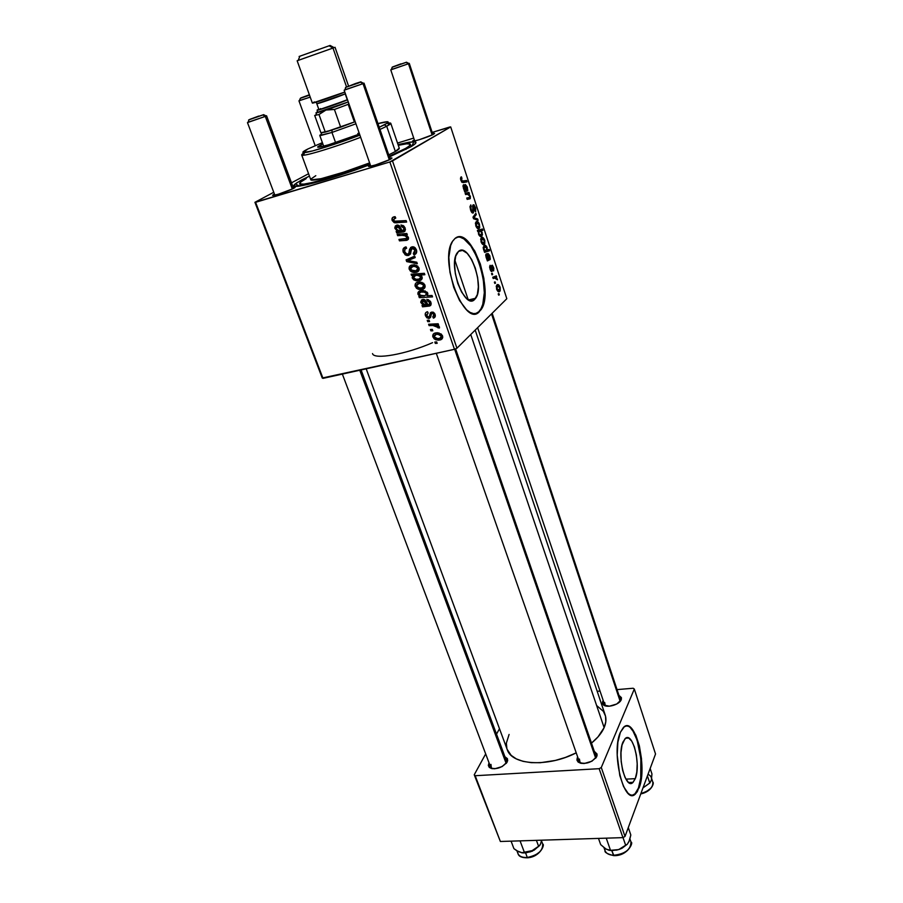 <?xml version="1.0" encoding="UTF-8"?>
<svg xmlns="http://www.w3.org/2000/svg" width="903" height="903" viewBox="0 0 903 903"><rect width="100%" height="100%" fill="white"/><g stroke="black" fill="none" stroke-linecap="round" stroke-linejoin="round"><path stroke-width="1.35" d="M635.283 778.657L625.914 779.154L635.283 778.657L632.8 782.562L631.31 783.273L628.127 782.066L625.068 777.517L622.618 770.293L621.185 761.522L620.982 752.617L622.043 744.964L624.989 738.778C632.484 730.335 641.265 764.66 635.283 778.657L633.071 782.325C625.61 790.825 616.715 755.484 622.991 741.995L625.553 738.304L628.623 738.011L631.739 741.092L634.459 747.052L636.367 754.998L637.191 763.757L636.818 772.054L635.283 778.657M632.427 795.216L634.978 793.816L638.432 788.059L635.61 793.782C624.3 806.729 610.755 752.583 620.395 732.288L617.889 742.232L617.2 755.145L619.797 775.508L623.544 786.547L628.217 793.444L630.678 794.99L633.071 795.182L635.328 794.042L637.349 791.615L640.419 783.409L641.864 771.896L641.491 758.768L639.392 745.946L635.847 735.223L631.366 728.19L628.962 726.43L626.58 725.944L624.3 726.768L620.395 732.288L623.33 727.57C634.73 714.77 648.027 766.557 639.064 788.026L638.432 788.059C646.085 769.661 637.315 724.725 626.276 725.978M458.555 251.361C468.928 241.665 485.046 286.477 475.678 298.238L474.662 299.424L470.023 300.53L474.662 299.424L472.833 300.541L470.756 300.699L466.162 298.125L461.591 292.041L457.753 283.35L455.293 273.406L454.581 263.789L455.733 256.046L458.555 251.361L462.573 250.413L467.156 253.28L471.614 259.454L475.283 267.988L477.653 277.616L478.364 286.928L477.326 294.581L474.662 299.424C464.966 310.542 447.707 265.403 457.166 252.93L458.555 251.361M460.451 237.354L463.894 238.9L470.869 246L477.1 257.378L481.717 271.34L483.218 278.655L484.313 292.707L482.778 304.3L481.062 308.623L478.793 311.727L475.689 313.578L479.47 311.558C465.022 328.997 438.339 260.29 452.73 241.033L454.999 238.482L452.538 241.338L450.653 245.537L448.847 257.355L449.92 272.085L453.712 287.335L459.593 300.609L466.591 309.819L470.147 312.449L473.567 313.612L476.716 313.307L479.47 311.558L483.455 304.142L484.979 292.538L483.884 278.496L480.328 263.981L474.809 251.079L468.093 241.643L461.14 237.173L457.9 237.094L454.999 238.482C471.005 224.328 495.058 292.29 480.87 309.91L478.793 311.727L480.182 310.068C493.083 294.141 473.973 232.331 457.245 237.263L457.245 237.263M595.822 755.709L595.653 758.046L597.12 755.416L595.709 758.215L597.097 754.107L594.298 751.307L597.12 755.416M577.288 757.696L576.927 760.089L578.112 762.042L580.652 763.249L584.185 763.509L591.95 761.206L596.793 756.5C591.431 762.979 585.189 764.818 578.055 761.997L577.288 757.696L578.089 758.193L577.288 757.696M620.271 699.362L620.135 701.27L621.49 698.888L620.169 701.371L621.445 697.658L618.939 695.355L621.49 698.888M602.707 701.259L602.436 703.369L603.61 705.04L609.435 706.191L616.76 704.001L621.219 699.757C619.458 704.769 606.624 708.358 603.306 704.791L602.707 701.259L603.667 701.857L602.707 701.259M506.47 760.89L506.199 763.419L507.181 761.985L506.256 763.351L507.633 760.789L507.43 758.644L504.935 756.748L507.7 760.428M488.929 763.103L488.342 765.439L489.223 767.336L491.458 768.521L494.709 768.792L502.181 766.568L507.181 761.985C501.808 768.092 495.905 769.943 489.449 767.539L488.929 763.103M413.608 140.315L412.705 141.026L413.472 141.173L419.319 139.717L432.695 134.694L434.557 133.452L432.548 133.542L434.174 133.305L433.711 134.152C429.354 136.827 409.86 143.013 412.908 140.766L414.703 140.958L413.608 140.315M369.745 165.339L368.627 166.197L369.293 166.434L375.343 165.012L389.814 159.549L392.015 158.104L389.859 158.115L391.552 157.89L390.976 158.939C385.942 162.009 365.433 168.477 368.864 165.915L369.745 165.339L370.67 165.892L369.745 165.339M274.219 194.156L273.157 195.398L278.485 194.179L292.606 188.862L295.179 187.339L293.159 187.282L294.818 187.034L293.859 188.23C288.418 191.312 269.918 197.238 272.977 194.935L274.219 194.156M301.433 180.058L309.436 176.096L296.884 182.733L294.48 184.731L294.367 185.95L298.622 186.187L307.979 184.449L338.715 175.611L370.196 164.538C327.597 180.792 285.213 191.459 295.27 183.941L301.433 180.058L302.55 180.735L301.433 180.058M398.042 144.593L413.811 141.726C417.457 141.794 416.464 143.475 410.854 146.783L415.583 143.385L415.967 142.651L414.974 141.827L409.319 142.155L398.042 144.593M475.192 330.092L605.123 714.804C606.466 718.675 606.139 722.953 604.13 727.637L598.034 736.871L591.476 743.124C597.583 738.067 601.804 732.909 604.13 727.637L470.745 334.516L604.13 727.637L605.811 721.7L605.541 716.203L603.362 711.361L596.827 705.672M366.189 368.819L507.249 749.659C511.956 765.225 547.94 767.482 576.216 752.854L565.413 757.436L555.322 760.439L540.4 762.708L531.212 762.651L523.085 761.353L516.324 758.892L511.188 755.382L507.147 749.366M449.694 127.03L432.176 132.414L450.699 126.917L506.82 298.712L456.952 348.208L392.489 160.937L450.699 126.917L389.848 161.964L255.605 202.317L323.014 378.368L454.469 349.303L389.848 161.964L254.928 202.306L273.756 192.271L254.928 202.306L255.605 202.317L323.014 378.368L322.247 378.018L254.928 202.306L322.247 378.018L454.469 349.303L456.952 348.208L454.469 349.303L389.848 161.964L392.489 160.937L456.952 348.208L506.82 298.712L450.699 126.917L449.694 127.03M413.732 138.08L397.512 143.058L413.732 138.08M291.5 182.824L308.566 173.726L291.5 182.824M425.471 315.757L425.313 313.465L426.487 312.088L427.537 311.727L428.169 313.059L426.487 315.023L428.304 317.077L429.354 316.479L430.46 312.641L432.909 312.111L434.535 313.296L435.302 315.271L433.959 317.935L432.774 316.795L434.027 314.933L432.718 313.409L431.386 313.849L430.596 317.303L429.422 318.319L426.893 317.845L425.471 315.757L429.196 318.375L430.596 317.303L431.499 313.713L432.514 313.375L433.914 314.56L432.774 316.795L433.417 318.127C435.133 317.54 435.686 316.287 435.065 314.357L431.499 312.077L429.297 316.558L428.225 317.066L426.611 315.553L428.169 313.059L427.367 311.761C425.448 312.325 424.816 313.657 425.471 315.757L426.464 314.876L425.471 315.757M422.525 306.828L422.028 305.406L423.089 305L420.719 302.031L421.678 299.841L425.189 300.044L427.887 304.729L429.557 304.39L429.862 302.911L428.767 301.241L427.209 300.789L426.893 299.367L430.325 301.207L431.194 303.566L430.55 305.564L422.525 306.828L429.625 306.049L430.934 302.437L426.893 299.367L427.209 300.789L429.76 302.584L429.027 304.661L427.887 304.729L426.747 302.471L423.609 299.39L422.593 299.48L420.854 302.561L423.089 305L422.028 305.406L422.525 306.828L424.941 304.729L422.525 306.828M422.299 289.389L418.303 289.287L416.452 288.238L415.03 285.709L415.865 283.136L419.681 281.962L423.721 283.316L425.144 286.691L424.162 288.52L422.299 289.389C424.512 288.904 425.392 287.515 424.952 285.201L420.482 281.996L417.649 282.221C415.538 282.763 414.725 284.174 415.222 286.432L416.238 285.596L415.222 286.432L419.782 289.592L422.299 289.389L425.076 287.086L422.311 289.389M392.15 220.456L392.478 217.634L395.096 216.664L395.774 218.063L393.527 219.497L394.532 221.201L406.124 220.592L406.632 222.059L394.103 222.589L392.15 220.456L394.859 222.804L406.632 222.059L406.124 220.592L395.062 221.382L393.64 220.14L394.634 218.233L395.774 218.063L395.096 216.664L393.922 216.855C392.195 217.341 391.609 218.549 392.15 220.456L393.527 219.508L392.15 220.456M413.292 275.325L411.542 275.426L411.113 274.185L424.365 273.304L424.85 274.726L420.211 275.009L421.803 276.397L422.209 278.395L419.398 280.652L416.351 280.822L413.63 279.795L412.197 277.718L412.716 275.844L412.321 278.135L416.655 280.856L419.398 280.652C421.441 280.302 422.344 279.095 422.13 277.04L420.211 275.009L424.85 274.726L424.365 273.304L411.113 274.185L411.542 275.426L413.281 274.038L411.542 275.426L413.292 275.325L415.053 273.925L413.292 275.325M417.333 263.744L406.711 261.599L406.113 259.883L414.703 256.159L415.199 257.581L407.874 260.572L416.802 262.22L417.333 263.744L416.802 262.22L407.874 260.572L415.199 257.581L414.703 256.159L406.113 259.883L406.711 261.599L408.032 260.595L406.711 261.599L417.333 263.744M408.404 255.526L405.289 254.973L403.11 251.768L403.246 248.664L406 246.869L406.643 248.257L404.826 249.239L404.544 251.181L405.526 253.325L407.321 254.206L408.822 253.359L410.662 247.445L413.19 246.79L415.211 247.817L416.644 250.65L416.012 253.619L413.901 254.86L413.281 253.472L414.737 252.637L415.087 250.707L413.958 248.664L412.344 248.302L411.407 249.126L410.481 254.025L408.404 255.526L412.344 248.302L414.94 250.187L413.281 253.472L414.172 254.793C416.385 254.014 417.13 252.355 416.418 249.849L413.269 246.801L411.768 246.891L409.59 249.228L408.754 253.483L407.005 254.183L404.747 251.926L404.928 249.104L406.643 248.257L406 246.869C403.314 247.546 402.399 249.33 403.257 252.219L404.555 251.248L403.257 252.219L406.948 255.617L410.549 253.901L408.404 255.526M437.165 343.309L435.302 343.388L434.828 342.045L436.691 341.932L437.165 343.309L436.691 341.932L434.828 342.045L435.302 343.388L436.725 342.045L435.302 343.388L437.165 343.309M416.351 272.277L412.344 272.198L410.244 270.923L409.059 268.597L409.883 266.001L413.709 264.782L417.762 266.137L419.195 269.546L418.213 271.385L416.351 272.277C418.563 271.78 419.443 270.369 419.003 268.033L414.691 264.839L411.666 265.064C409.544 265.617 408.743 267.04 409.24 269.331L410.267 268.53L409.24 269.331L413.642 272.48L416.351 272.277L419.06 270.121L416.351 272.277M396.665 232.861L396.157 231.382L397.23 230.931L394.803 227.883L395.367 225.897L397.32 225.05L399.307 225.694L402.072 230.547L403.765 230.152L404.059 228.594L402.93 226.867L401.361 226.439L401.022 224.949L404.07 226.235L405.402 229.249L404.77 231.36L396.665 232.861L403.855 231.89L405.142 228.075L401.022 224.949L401.361 226.439L403.957 228.256L403.223 230.446L402.072 230.547L397.986 225.095L396.665 225.163L394.95 228.436L397.23 230.931L396.157 231.382L396.665 232.861L399.803 230.649L396.665 232.861M402.14 235.344L397.659 235.694L397.151 234.249L406.835 233.482L407.343 234.927L405.718 235.062L408.235 237.139L408.337 239.363L406.756 240.322L399.465 240.864L398.957 239.419L407.106 238.347L405.955 235.965L402.14 235.344L404.442 235.39L407.14 237.433L406.418 238.832L398.957 239.419L399.465 240.864L406.948 240.277L408.438 237.579L405.718 235.062L407.343 234.927L406.835 233.482L397.151 234.249L397.659 235.694L400.006 234.024L397.659 235.694L402.14 235.344L404.476 233.663L402.14 235.344M419.319 297.663L418.834 296.263L420.166 296.207L418.089 294.547L417.976 292.572L419.523 291.127L422.593 290.484L427.198 292.256L427.864 293.904L426.984 295.721L432.04 295.484L432.526 296.895L419.319 297.663L432.526 296.895L432.04 295.484L426.984 295.721L427.717 293.17L423.405 290.518L420.696 290.732C418.687 291.048 417.762 292.2 417.931 294.186L420.166 296.207L418.834 296.263L419.319 297.663L421.464 295.857L419.319 297.663M439.908 339.979L435.946 339.821L434.106 338.772L432.718 336.311L433.564 333.828L437.357 332.744L441.353 334.121L442.741 337.417L441.759 339.167L439.908 339.979C442.098 339.551 442.989 338.207 442.572 335.961L437.537 332.755L435.348 332.97C433.237 333.467 432.424 334.81 432.898 337.022L433.925 336.063L432.898 337.022L437.944 340.183L439.908 339.979L442.763 337.282L439.908 339.979M432.797 330.78L430.923 330.87L430.449 329.516L432.311 329.392L432.797 330.78L432.311 329.392L430.449 329.516L430.923 330.87L432.368 329.55L430.923 330.87L432.797 330.78M432.921 325.486L429.094 325.633L428.609 324.245L438.158 323.771L438.644 325.159L436.657 325.238L438.96 326.288L439.445 327.992L437.853 327.766L436.578 325.881L432.921 325.486L439.445 327.992L439.456 326.988L436.657 325.238L438.644 325.159L438.158 323.771L428.609 324.245L429.094 325.633L430.731 324.143L429.094 325.633L432.921 325.486L434.614 323.951L432.921 325.486M429.591 321.592L427.717 321.682L427.232 320.317L429.094 320.193L429.591 321.592L429.094 320.193L427.232 320.317L427.717 321.682L429.162 320.384L427.717 321.682L429.591 321.592M491.966 274.839L492.666 274.568L492.237 273.27L491.537 273.553L491.966 274.839L492.666 274.568L492.237 273.27L491.537 273.553L491.966 274.839M494.788 283.429L495.487 283.158L495.058 281.86L494.37 282.154L494.788 283.429L495.487 283.158L495.058 281.86L494.37 282.154L494.788 283.429M490.126 265.301L489.64 267.412L490.724 270.821L492.169 271.216L492.361 266.43L493.546 270.9L493.839 268.304L492.395 265.222L491.469 265.888L491.401 270.336L489.934 265.527L490.069 269.308L492.079 271.385L492.259 266.487L493.67 270.742L493.523 267.153L491.65 265.414L491.514 270.268L490.487 269.015L490.126 265.301M484.155 251.079L484.584 252.388L489.584 250.752L489.166 249.454L487.248 250.007L486.548 246.372L484.448 245.379L483.195 247.603L484.584 252.388L489.584 250.752L489.166 249.454L487.248 250.007L487.112 247.546C485.972 245.323 484.922 244.702 483.963 245.672L483.455 249.149L484.155 251.079M470.576 209.97L471.863 212.51L473.398 212.747L473.928 206.019L475.633 211.81L475.7 208.141L474.019 204.8L472.709 205.579L472.833 211.55L471.027 209.315L470.813 204.879L470 206.629L470.576 209.97C471.411 212.352 472.292 213.345 473.206 212.939L473.601 206.065L474.944 207.758L474.82 210.873L475.633 211.821L475.486 207.408L473.149 204.767L472.856 211.516L471.14 209.654L470.813 204.879L470.576 209.97M475.825 225.942L477.552 228.515L478.804 228.64L479.741 227.488L479.324 223.809L477.292 221.483L475.531 222.759L475.825 225.942C476.998 228.538 478.105 229.362 479.154 228.414L479.493 224.294C478.319 221.63 477.179 220.795 476.095 221.799L475.825 225.942M465.598 194.563L468.228 194.179L469.741 196.053L469.673 197.373L466.738 198.039L467.178 199.382L470.203 198.649L470.418 196.606L468.781 193.874L469.413 193.727L468.973 192.395L465.147 193.219L465.598 194.563L467.37 194.179L469.741 196.053L469.673 197.373L466.738 198.039L467.178 199.382L470.124 198.705L470.294 196.177L468.781 193.874L469.413 193.727L468.973 192.395L465.147 193.219L465.598 194.563M461.015 177.022L460.564 179.234L462.009 182.361L467.054 181.853L466.614 180.51L461.964 181.063L461.467 176.853L460.711 177.338L460.857 180.363L463.183 182.62L467.054 181.853L466.614 180.51L462.867 181.232L461.422 180.081L461.975 178.151L461.015 177.022M464.277 190.556L464.729 191.933L467.799 190.454L467.201 186.797L465.372 184.562L467.065 187.892L466.919 189.675L464.402 184.934L463.487 184.743L463.002 185.826L464.729 191.933L467.664 190.781L467.415 187.406L465.237 184.539L467.122 189.506L466.569 189.72L463.487 184.743L463.295 187.813L464.277 190.556M477.766 231.619L478.443 231.439L479.109 235.356L481.039 236.518L482.495 234.475L481.13 230.807L482.902 230.321L482.473 229.012L477.382 230.457L477.766 231.619L478.443 231.439L478.522 234.159C479.685 236.462 480.768 237.128 481.75 236.168L482.225 232.624L481.13 230.807L482.902 230.321L482.473 229.012L477.382 230.457L477.766 231.619M473.533 218.718L478.127 220.343L477.664 218.932L473.827 217.713L476.265 214.643L475.836 213.334L473.003 217.115L473.533 218.718L478.127 220.343L477.664 218.932L473.827 217.713L476.265 214.643L475.836 213.334L473.003 217.115L473.533 218.718M481.073 241.914L482.778 244.442L484.787 243.754L484.798 240.514L482.958 237.579L480.915 238.313L481.073 241.914C482.225 244.476 483.331 245.266 484.358 244.295L484.697 240.175C483.523 237.534 482.405 236.733 481.333 237.76L481.073 241.914M486.965 259.624L487.394 260.944L490.295 259.127L489.708 255.538L488.094 253.517L489.652 258.258L489.133 258.529L486.683 253.766L485.78 254.635L486.017 256.983L487.394 260.944L490.137 259.522L489.911 256.113L487.834 253.483L489.629 258.281L486.175 253.89L486.017 256.983L486.965 259.624M496.605 289.197L498.253 291.601L500.183 290.755L500.183 287.515L498.411 284.716L496.447 285.608L496.605 289.197C497.734 291.669 498.795 292.38 499.777 291.33L500.081 287.177C498.941 284.626 497.858 283.903 496.831 285.021L496.605 289.197M493.173 278.519L495.657 277.887L497.53 279.817L495.995 277.435L496.74 277.165L496.323 275.889L492.745 277.232L493.173 278.519L494.618 278.022L497.53 279.817L495.995 277.435L496.74 277.165L496.323 275.889L492.745 277.232L493.173 278.519M498.637 295.146L499.325 294.852L498.896 293.565L498.219 293.881L498.637 295.146L499.325 294.852L498.896 293.565L498.219 293.881L498.637 295.146M307.483 184.562L308.239 184.144L307.483 184.562M432.571 342.666C406.011 354.36 373.808 359.981 372.521 353.581M633.161 688.244L617.042 689.61L633.161 688.244L634.312 689.034L655.533 753.982L625.011 836.438L601.285 767.494L634.312 689.034L601.285 767.494L599.152 768.69L475.181 775.722L500.364 841.483L622.935 837.634L599.152 768.69L475.181 775.722L474.244 774.763L485.679 753.915L474.244 774.763L500.364 841.483L474.244 774.763L500.364 841.483L622.935 837.634L625.011 836.438L622.935 837.634L599.152 768.69L601.285 767.494L625.011 836.438L655.533 753.982L634.312 689.034L633.161 688.244M600.021 691.066L597.188 691.303L600.021 691.066M496.526 734.128L499.494 728.71L496.526 734.128M509.089 734.444L506.357 743.135L506.865 748.508M581.351 763.385L579.229 761.432L579.41 759.028L580.065 762.629L581.351 763.385M606.105 706.044L604.547 704.475L604.705 702.511L605.213 705.457L606.105 706.044M492.485 768.724L490.634 767.053L490.961 764.401L491.401 768.103L492.485 768.724M389.441 156.896L410.854 146.783L389.441 156.896M415.324 142.053L415.944 142.369L415.166 142.313L415.538 143.43L414.996 141.827M476.513 313.273L477.134 313.149M634.685 794.064L635.61 793.782M636.717 791.649L638.432 788.059L640.735 778.002L640.87 758.813L637.146 740.257L633.059 731.216L630.734 728.236M461.647 178.252L460.485 178.58M460.485 178.613L461.535 178.309L460.485 178.613M460.823 180.25L461.422 180.081L460.823 180.25M461.422 181.65L462.867 181.232L461.422 181.65M461.602 181.932L466.614 180.51L461.602 181.932M465.214 187.689L466.083 189.788L463.386 188.061L463.928 186.074L463.002 186.345L463.928 186.074L466.083 189.788L464.537 190.228L466.083 189.788L464.379 189.032L463.679 186.503L464.356 186.12L465.226 187.7M464.458 190.307L466.569 189.72L464.458 190.307M466.659 191.188L467.506 190.951L466.659 191.188M465.226 193.445L468.973 192.395L465.226 193.445M467.867 194.122L468.781 193.874L467.867 194.122M468.996 199.021L470.124 198.705L468.996 199.021M466.795 198.208L469.176 197.554L466.795 198.208M478.421 231.495L479.459 231.224M479.899 231.112L482.902 230.321M481.75 232.748L481.322 234.882L478.432 233.843L479.2 231.405L478.387 231.619L480.035 231.1L481.683 232.522L481.581 234.599L479.854 235.017L478.782 233.301L479.324 231.315L478.409 231.552L480.43 231.145L481.75 232.737M480.531 236.496L481.75 236.168L480.531 236.496M478.026 228.707L479.154 228.414L478.026 228.707M476.57 223.064L479.075 224.565L479.008 226.811L475.768 225.75L476.57 223.064L475.441 223.368L477.935 222.951L479.245 225.253L478.466 227.274L476.366 225.976L476.57 223.064M474.493 215.128L476.265 214.643L474.493 215.128M473.014 217.149L474.696 216.697L473.014 217.149M473.251 217.86L473.827 217.713L473.251 217.86M473.432 218.424L474.922 218.018L473.432 218.424M475.667 219.474L477.664 218.932L475.667 219.474M470 206.516L471.31 206.155L470 206.516M470 206.573L471.152 206.256L470 206.573M469.989 207.205L470.756 207.001L469.989 207.205M470.531 209.823L471.14 209.654L470.531 209.823M471.479 211.991L472.461 211.731M474.888 207.566L475.486 207.408L474.888 207.566M472.641 206.324L473.601 206.065L472.641 206.324M472.653 207.058L473.364 206.855L472.653 207.058M472.946 209.665L473.646 209.473L472.946 209.665M483.161 244.6L484.358 244.295L483.161 244.6M481.807 239.013L484.279 240.446L484.189 242.715L481.006 241.711L481.807 239.013L480.689 239.306L483.15 238.855L484.471 241.361L483.681 243.178L481.604 241.925L481.807 239.013M486.627 247.659L486.638 249.973L484.256 250.56L484.866 250.402L483.523 249.352L483.85 248.054L483.24 248.212L484.347 246.993L483.207 247.287L484.482 246.891L486.74 247.953L486.683 249.894L485.306 250.56L483.94 249.081L484.482 246.891L483.218 247.208L485.554 246.654L486.615 247.648M484.482 252.05L489.584 250.752L484.482 252.05M487.202 260.369L490.024 259.658L487.202 260.369M488.196 260.211L487.236 260.448M488.67 258.653L486.085 257.152L486.604 255.177L485.724 255.402L486.604 255.177L488.162 258.755L486.457 256.745L486.424 255.436L487.191 255.335L488.67 258.653M487.191 259.026L488.342 258.732M489.618 266.746L490.656 266.487L489.618 266.746M490.555 270.505L491.277 270.324M491.424 266.69L492.259 266.487L491.424 266.69M491.446 266.995L492.056 266.837L491.446 266.995M490.69 270.765L492.316 270.358L490.69 270.765M498.4 291.658L499.777 291.33L498.4 291.658M497.293 286.24L499.686 287.481L499.551 289.852L496.526 288.949L497.293 286.24L496.232 286.499L498.591 285.98L499.844 288.159L499.122 290.258L497.124 289.174L497.293 286.24M494.754 283.328L495.487 283.158L494.754 283.328M493.027 278.079L496.74 277.165L493.027 278.079M493.049 278.158L495.995 277.435L493.049 278.158M496.763 278.993L497.361 278.846L496.763 278.993M493.128 278.395L494.618 278.022L493.128 278.395M491.932 274.749L492.666 274.568L491.932 274.749M498.591 295.033L499.325 294.852L498.591 295.033M438.96 339.223L439.58 339.189L438.96 339.223M406.034 248.291L406.102 247.095L406.034 248.291M410.967 251.813L408.754 253.483L410.967 251.813M411.271 249.679L409.285 251.181L411.271 249.679M412.468 248.201L412.705 246.903L409.59 249.228L412.739 246.767L412.468 248.201M416.328 253.145L414.172 254.793L416.328 253.145M416.452 252.908L413.901 254.86L416.452 252.908M416.723 251.914L416.418 251.237L416.723 251.914M416.181 249.251L414.94 250.187L416.181 249.251M414.037 247.027L412.344 248.302L414.037 247.027M414.398 247.208L413.043 248.246M410.73 253.291L409.296 253.077L410.73 253.291M409.781 259.116L409.533 258.393L409.781 259.116M412.265 257.716L414.872 256.655L410.447 259.601L413.54 257.22L407.874 260.572L411.666 257.942M418.315 270.053L417.423 270.099M413.8 264.861L413.405 265.572M412.299 266.43L414.849 266.272L417.841 268.259L418.789 267.514L415.865 270.877L413.551 271.013L410.368 269.049L414.375 264.805L410.538 267.502L411.079 270.053L416.091 270.821L417.728 269.681L417.841 268.259L416.102 266.577L412.299 266.43M417.276 271.543L418.089 271.487L417.276 271.543M422.141 273.451L420.211 275.009L422.141 273.451M422.22 278.35L419.398 280.652L422.22 278.35M421.487 278.361L420.877 278.417M413.314 277.334L412.321 278.135L413.314 277.334M415.504 275.302L417.344 275.178L419.263 273.643L417.344 275.178L420.832 276.871L421.656 276.194L418.89 279.253L416.294 279.399L413.405 277.729L417.175 273.778L413.348 276.849L413.913 278.496L415.944 279.354L419.703 278.982L420.9 277.097L419.308 275.517L415.504 275.302M416.689 273.812L416.407 274.399M395.548 217.612L394.634 218.233L395.548 217.612M399.318 221.156L396.835 222.872L399.318 221.156M398.031 230.378L397.23 230.931L398.031 230.378M396.146 227.601L394.95 228.436L396.146 227.601L396.236 228.583L398.878 225.411L397.173 226.597L399.905 228.91L400.909 228.211L399.905 228.91L400.853 230.615L398.72 230.57L396.564 229.227L398.9 230.592L401.7 230.017L400.853 230.615L398.392 226.732L396.891 226.698L396.146 227.601M404.939 227.567L403.957 228.256L404.939 227.567M402.862 225.378L401.361 226.439L402.862 225.378M405.018 231.055L403.855 231.89L405.018 231.055M405.413 229.859L402.083 232.116L405.244 229.87L404.013 229.893L405.413 229.859M402.027 230.479L399.645 232.173L402.027 230.479M400.266 230.649L397.817 232.376L400.266 230.649M407.05 234.091L405.718 235.062L407.05 234.091M408.404 239.216L406.948 240.277L408.404 239.216M408.574 238.178L405.323 240.48L408.461 238.189L407.185 238.268L408.574 238.178M401.711 239.239L399.465 240.864L401.711 239.239M408.021 236.8L407.14 237.433L408.021 236.8M420.403 279.828L419.681 280.573L421.554 279.569M424.229 287.075L423.484 287.12M419.703 281.962L419.319 282.718M418.281 283.587L420.606 283.418L423.8 285.427L424.726 284.659L421.825 288.001L419.703 288.136L416.351 286.172L420.245 281.984L416.272 285.201L416.768 286.872L418.834 288.001L422.265 287.876L423.902 285.912L422.073 283.745L418.281 283.587M420.798 295.676L420.166 296.207L420.798 295.676M421.012 291.793L417.931 294.186L420.956 291.669L420.832 290.698L421.012 291.793M423.721 288.215L424.512 288.057M427.683 294.807L426.397 294.886L427.683 294.807M421.464 292.064L423.902 291.962L426.622 293.531L427.537 292.753L424.861 295.766L422.288 295.992L419.218 294.367L419.398 293.136L423.055 290.495L419.308 293.272L419.906 295.236L424.861 295.766L426.679 293.746L424.929 292.154L421.464 292.064M423.755 304.424L423.089 305L423.755 304.424M423.913 300.135L422.706 300.981M422.22 301.399L420.854 302.561M430.675 301.794L429.76 302.584L430.675 301.794M428.474 299.706L427.209 300.789L428.474 299.706M431.036 304.819L429.625 306.049L431.036 304.819M431.194 303.634L427.887 306.23L430.2 303.645L431.194 303.634M427.616 304.367L425.471 306.23L427.616 304.367M425.516 304.774L423.654 306.388L425.516 304.774M426.679 304.762L425.155 304.751L422.13 302.731L424.512 299.627L423.078 300.857L425.753 303.126L426.69 302.313L425.753 303.126L426.679 304.762L427.458 304.085L426.679 304.762L424.286 301.004L422.322 301.275L422.909 303.871L426.679 304.762M431.092 314.966L429.297 316.558L431.092 314.966M432.65 312.427L429.693 315.045L432.695 312.054M435.235 316.49L433.417 318.127L435.235 316.49M434.817 313.759L433.914 314.56L434.817 313.759M433.406 312.314L432.176 313.409L433.406 312.314M433.192 312.212L431.499 313.713L433.192 312.212M430.697 317.043L429.196 318.375L430.697 317.043M435.957 334.302L437.718 334.133L441.42 336.164L442.301 335.34L439.445 338.625L437.91 338.772L434.027 336.774L437.616 332.755L433.959 335.837L434.433 337.462L436.476 338.58L440.292 338.354L441.522 336.638L439.716 334.516L435.957 334.302M437.007 332.755L436.826 333.489M438.181 323.838L436.657 325.238L438.181 323.838M439.197 326.525L437.853 327.766L439.197 326.525M438.813 326.175L437.899 327.021L438.813 326.175M323.522 145.823L321.807 146.636L323.522 145.823M320.813 144.898L322.845 143.927L320.813 144.898L321.479 146.715L320.813 144.898L317.788 146.76L318.94 147.178L328.195 144.931L359.507 134.028C342.214 140.981 317.382 148.679 317.687 147.054L320.813 144.898M386.71 126.251L384.328 124.828L379.226 127.278L387.094 123.237L388.234 122.21L387.714 121.747L377.962 123.598C386.902 121.262 389.961 121.137 387.15 123.203L384.328 124.828L386.71 126.251L379.982 129.445L386.71 126.251L395.367 151.501L386.71 126.251L389.644 124.535C391.699 123.068 390.909 122.639 387.252 123.248L390.762 123.259L386.71 126.251M303.487 155.214L304.582 152.607C301.489 152.844 302.573 151.636 307.855 148.995L303.024 152.539L312.641 150.914L333.963 144.424L359.913 135.168C337.553 143.735 310.542 152.212 304.582 152.607C301.139 154.548 300.767 155.418 303.487 155.214C309.639 154.853 337.406 146.196 360.658 137.301C333.207 147.821 301.421 157.269 301.692 154.977L310.756 179.674C310.677 182.474 342.418 173.534 369.62 162.901L343.287 172.281L321.062 178.692L310.948 179.889L310.925 179.031L315.802 175.69M388.741 154.864L395.367 151.501L388.741 154.864M406.011 149.379L405.673 148.363L389.216 156.253L405.673 148.363L406.011 149.379M370.004 163.996C336.379 176.886 299.649 187.034 299.706 183.693C299.401 182.801 301.568 181.108 306.207 178.602L300.778 182.011L299.898 183.93L303.826 184.122L312.359 182.519L340.25 174.482L370.004 163.996M398.291 145.315C405.74 143.622 409.77 143.284 410.368 144.288C410.662 145.022 409.093 146.376 405.673 148.363L409.104 146.117L410.233 144.096L406.632 143.814L398.291 145.315M399.261 148.148L395.367 151.501C398.189 149.875 399.487 148.758 399.261 148.16L390.762 123.259M322.382 142.651L307.855 148.995L322.382 142.651M357.791 133.463L359.168 133.046M627.371 850.581L621.241 854.227L613.905 855.638L611.816 850.615L606.173 849.17L600.687 844.632L598.486 838.402L600.687 844.632L605.439 848.707L608.724 850.186M603.972 847.635L605.055 850.716C606.218 853.493 609.017 855.017 613.453 855.288C608.475 854.938 605.608 853.121 604.818 849.825M611.794 850.603L609.457 850.344M628.872 841.901L630.825 834.993L628.285 827.577L630.825 834.993L629.493 840.422L627.393 844.136L625.723 845.456L623.014 837.589L625.723 845.456L618.713 849.599L610.507 850.321L606.252 838.165L610.507 850.321L606.173 849.17M629.402 840.501L627.393 844.136L620.666 848.831L616.704 850.107L610.507 850.321L618.713 849.599L622.043 848.233L627.303 844.249M627.427 844.102L618.713 849.599L611.816 850.615L613.453 855.288C625.181 854.012 631.005 849.52 630.926 841.822L629.955 838.989M631.141 842.68C630.305 850.062 624.402 854.261 613.453 855.288L613.905 855.638C627.98 856.134 633.827 841.878 631.016 842.138M647.417 775.903L649.788 783.048L642.981 787.89L650.081 782.788L642.981 787.89L649.788 783.048L647.417 775.903M651.368 780.26L651.943 773.894L650.16 768.487L651.943 773.894L651.402 780.079L649.788 783.048L651.413 780.079C651.91 777.506 650.77 775.587 647.993 774.334M640.904 793.5C649.415 790.949 653.377 787.111 652.79 781.998L651.673 778.612M650.679 788.375L645.634 792.157L640.791 793.782M652.925 782.506C653.151 787.01 649.629 790.543 642.383 793.116M542.838 844.565C542.522 851.157 537.33 855.446 527.296 857.455L527.296 857.455C537.94 855.197 543.053 850.671 542.635 843.887L541.495 840.817M522.487 852.906L525.591 852.917L527.296 857.455L525.591 852.917L532.206 851.19L522.374 852.85L518.401 851.653L513.92 848.651L511.075 841.144L513.92 848.651L516.922 850.807L517.972 853.606C519.304 856.45 522.408 857.737 527.296 857.455C521.934 857.726 518.762 856.202 517.758 852.895M532.635 850.998L531.777 851.371M520.06 840.862L524.496 852.635L520.06 840.862M540.953 843.03L541.608 840.196L540.468 844.237L538.662 846.438L536.405 840.354L538.662 846.438L532.206 851.19L539.622 845.558L530.332 851.879L522.374 852.85L516.922 850.807M540.096 851.619L534.655 855.649L527.702 857.782C540.626 856.812 545.152 843.808 542.726 844.147M525.636 857.624L523.853 857.387M521.539 852.759L534.023 850.254L539.926 845.174L541.134 842.386M344.811 89.815L363.04 83.663L360.523 82.184L345.838 87.354L355.387 83.573L360.873 81.823L358.649 82.941L345.488 87.422L360.986 81.97L363.04 83.663L344.167 90.198L370.783 166.208M595.709 758.215L454.638 349.224L595.709 758.215M389.306 159.797L363.04 83.663L389.306 159.797M363.322 83.245L364.022 83.144L363.322 83.245M248.043 122.266L265.29 116.408L262.886 114.974L248.641 119.941L258.755 116.047L249.702 119.41L263.62 114.658L262.886 114.974L265.29 116.408L247.467 122.605L274.839 195.15M506.165 763.464L359.778 370.241L506.165 763.464M292.312 189.009L265.29 116.408L292.312 189.009M265.945 115.866L265.29 116.408L265.945 115.866M391.292 69.587L408.483 63.752L406.136 62.375L392.06 67.296L401 63.831L392.613 66.946L406.497 62.217L408.483 63.752L409.262 63.334L408.483 63.752L432.119 134.965L408.483 63.752L390.762 69.892L414.703 140.958M491.525 313.894L620.169 701.371L491.525 313.894M300.913 97.908L309.368 94.781L300.913 97.908M299.424 100.56L310.214 97.129L298.949 100.831L315.192 145.631M309.515 95.199L300.349 98.292L309.515 95.199M314.684 115.437L318.985 114.534L314.684 115.437L320.949 132.854L325.294 132.12L318.985 114.534L324.042 110.821L348.265 101.926L315.948 112.864L328.015 109.511L334.415 109.466L348.197 104.342L354.394 122.018L348.197 104.342L334.415 109.466L340.691 127.188L325.294 132.12L318.985 114.534L325.972 110.031L334.415 109.466L340.691 127.188L355.195 121.691L325.294 132.12L332.112 130.077L331.954 132.448L355.929 123.801L331.954 132.448L335.589 142.629L331.954 132.448L319.786 135.45L321.186 134.378C319.493 135.303 319.335 135.676 320.712 135.518L331.954 132.448L332.112 130.077L320.971 132.741M348.197 104.342L348.739 103.269L348.197 104.342M316.976 112.085L316.693 112.785L316.976 112.085M298.182 60.366L332.981 48.062L329.132 45.793L299.886 56.2L319.436 49.191L299.107 56.471L330.103 45.443L329.132 45.793L332.981 48.062L297.155 60.772L312.348 103.066C311.817 103.924 334.291 96.294 344.811 92.05L312.438 103.1M315.599 115.403L316.693 112.785C320.204 112.198 339.268 105.64 348.265 101.926L318.138 112.435L316.693 112.785L317.777 110.166C316.513 110.403 316.851 110.087 318.77 109.207L317.788 110.166C321.141 109.59 340.228 102.965 347.531 99.827L317.788 110.166M345.42 93.777L345.206 93.867C339.156 96.61 316.276 104.511 316.795 103.687L318.894 109.534C318.398 110.437 341.255 102.57 347.271 99.77L345.206 93.867L347.486 99.669L327.01 107.288L319.583 109.5L320.588 108.586M346.526 86.857L332.981 48.062L346.526 86.857M334.054 47.599L332.981 48.062L334.054 47.599M312.427 102.953L314.504 101.926M345.206 93.867L316.987 103.71M475.678 298.238L468.589 299.931M480.182 310.068L480.87 309.91M433.824 134.084L434.174 133.305M391.134 158.838L391.552 157.89M294.457 187.892L294.818 187.034M411.813 146.218L413.811 141.726M604.829 705.322L477.619 327.699M299.503 186.086L295.27 183.941M468.183 299.694L454.852 260.143L468.183 299.694M273.778 195.341L272.977 194.935M369.756 166.389L368.864 165.915M413.63 141.15L412.908 140.766M491.401 768.103L489.449 767.539M605.213 705.457L603.306 704.791M580.065 762.629L578.055 761.997M628.714 782.551L633.071 782.325M461.377 178.467L460.485 178.715M467.664 190.781L466.05 191.233M463.781 186.232L463.013 186.447M470.339 198.479L467.167 199.36M482.123 235.762L480.057 236.304M478.951 231.676L478.33 231.845M479.482 228.053L477.608 228.549M476.299 223.38L475.429 223.605M470.96 206.471L469.989 206.742M473.499 206.177L472.641 206.415M473.477 212.645L472.359 212.95M484.663 243.957L482.778 244.442M481.547 239.306L480.678 239.532M484.132 247.219L483.207 247.467M490.137 259.522L487.18 260.278M486.491 255.301L485.735 255.493M490.476 266.69L489.618 266.904M492.169 266.599L491.424 266.78M492.079 271.385L491.39 271.555M500.014 291.071L498.106 291.522M497.113 286.465L496.221 286.68M406.948 255.617L410.064 253.269M413.642 272.48L415.594 270.934M414.849 266.272L416.204 265.222M416.655 280.856L418.541 279.332M418.033 275.234L420.064 273.586M394.859 222.804L396.97 221.359M401.97 226.495L403.257 225.592M397.907 226.563L399.228 225.637M404.442 235.39L406.892 233.64M419.782 289.592L421.667 288.034M420.606 283.418L421.938 282.323M423.902 291.962L425.166 290.901M427.401 300.801L428.609 299.762M423.62 300.812L424.816 299.785M432.514 313.375L433.587 312.415M428.474 318.443L430.889 316.287M437.944 340.183L439.637 338.58M437.718 334.133L438.982 332.947M434.445 325.486L436.228 323.861M300.53 185.939L299.706 183.693M411.158 146.613L410.391 144.345M389.644 124.535L387.15 123.203M605.055 850.716C604.412 852.297 607.279 853.933 613.668 855.626M652.869 782.246C654.201 782.179 652.598 791.423 640.735 793.951M527.521 857.794C521.889 857.873 518.706 856.473 517.972 853.606M344.686 90.131L345.838 87.354M436.307 353.321L579.229 761.432M364.022 83.144L390.277 159.323M455.586 348.806L596.364 757.301M363.616 83.403L360.986 81.97M247.93 122.548L249.002 119.885M490.634 767.053L342.361 374.09M507.001 762.313L361.087 369.948M293.565 188.388L266.566 115.765M266.204 116.002L263.62 114.658M408.935 63.549L406.497 62.217M620.711 700.683L492.169 313.251M432.898 134.592L409.262 63.334M391.18 69.836L392.297 67.251M299.322 100.786L300.36 98.292M321.807 132.91L320.712 135.518M323.658 146.184L319.786 135.45M298.159 60.445L299.886 56.2M335.036 47.283L348.558 86.045M316.795 103.687L316.298 102.129M334.121 47.633L330.103 45.443"/></g></svg>
